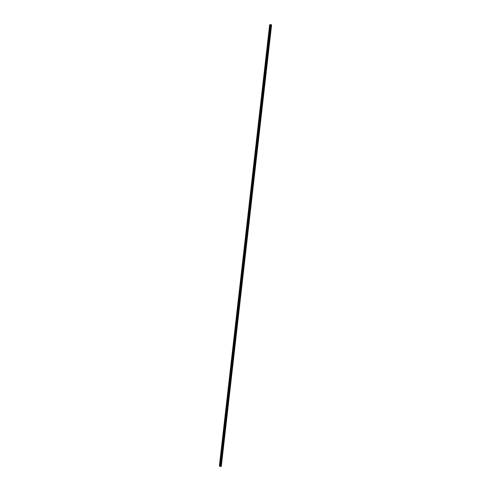 <?xml version="1.0" encoding="UTF-8"?>
<svg xmlns="http://www.w3.org/2000/svg" width="491" height="491" viewBox="0 0 491 491"><rect width="100%" height="100%" fill="white"/><g stroke="black" fill="none" stroke-linecap="round" stroke-linejoin="round"><path stroke-width="0.74" d="M269.406 28.932L269.614 28.343M268.565 36.34L268.767 35.763M267.718 43.748L267.926 43.177M266.877 51.15L267.079 50.591M266.036 58.558L266.232 57.999M265.195 65.96L265.392 65.407M264.354 73.362L264.545 72.815M263.514 80.757L263.704 80.217M262.673 88.153L262.863 87.619M261.832 95.549L262.016 95.021M260.991 102.944L261.175 102.423M260.15 110.334L260.334 109.818M259.309 117.723L259.487 117.214M258.469 125.107L258.647 124.604M257.628 132.496L257.806 131.999M256.787 139.88L256.965 139.383M255.952 147.263L256.124 146.772M255.111 154.64L255.277 154.156M254.27 162.018L254.436 161.539M253.436 169.395L253.595 168.922M252.595 176.766L252.761 176.306M251.754 184.143L251.914 183.683M250.919 191.515L251.079 191.054M250.079 198.88L250.238 198.432M249.244 206.251L249.397 205.803M248.403 213.616L248.556 213.174M247.568 220.975L247.716 220.539M246.734 228.34L246.881 227.91M245.893 235.698L246.04 235.275M245.058 243.057L245.199 242.634M244.217 250.41L244.365 249.993M243.383 257.763L243.524 257.352M242.548 265.115L242.683 264.71M241.713 272.468L241.848 272.063M240.878 279.815L241.007 279.416M240.038 287.161L240.173 286.769M239.203 294.508L239.332 294.121M238.368 301.848L238.497 301.468M237.534 309.195L237.509 308.305L237.662 308.814M236.699 316.529L236.822 316.155M235.864 323.87L235.987 323.495M235.029 331.204L234.876 330.682L234.999 330.314L235.152 330.836M234.195 338.538L234.164 337.648L234.317 338.176M233.36 345.873L233.329 344.977L233.483 345.511M232.525 353.201L232.372 352.661L232.495 352.305L232.642 352.845M231.697 360.529L231.537 359.983L231.654 359.633L231.807 360.179M230.862 367.857L230.709 367.305L230.819 366.955L230.973 367.507M230.027 375.179L229.874 374.627L229.984 374.283L230.138 374.836M229.193 382.501L229.15 381.599L229.303 382.164M228.364 389.823L228.205 389.259L228.315 388.921L228.468 389.486M227.529 397.145L227.37 396.568L227.48 396.237L227.634 396.808M226.695 404.461L226.541 403.884L226.646 403.553L226.799 404.13M225.866 411.777L225.811 410.863L225.97 411.452M225.031 419.093L224.872 418.498L225.136 418.768M224.197 426.403L224.142 425.482L224.301 426.084M223.368 433.713L223.209 433.111L223.466 433.4M222.533 441.022L222.38 440.409L222.632 440.709M221.705 448.326L221.644 447.399L221.803 448.019M220.876 455.63L220.717 455.01L220.968 455.323M220.042 462.933L219.98 462L220.14 462.632M220.256 466.425L221.294 466.419L271.609 24.857L270.142 24.556L269.614 24.967L219.391 465.849L219.827 466.395L270.16 24.562M219.827 466.395L220.25 466.438L270.59 24.611L220.25 466.438M221.232 466.45L271.56 24.814M221.024 466.45L271.351 24.771M220.975 466.444L271.308 24.765M220.711 466.364L271.026 24.777M220.68 466.364L270.995 24.777M220.428 466.364L270.75 24.722M220.404 466.364L270.725 24.716M220.361 466.389L270.688 24.679M220.349 466.395L270.676 24.673M220.226 466.45L270.572 24.593M220.036 466.45L270.381 24.55M219.993 466.438L270.332 24.55"/></g></svg>
